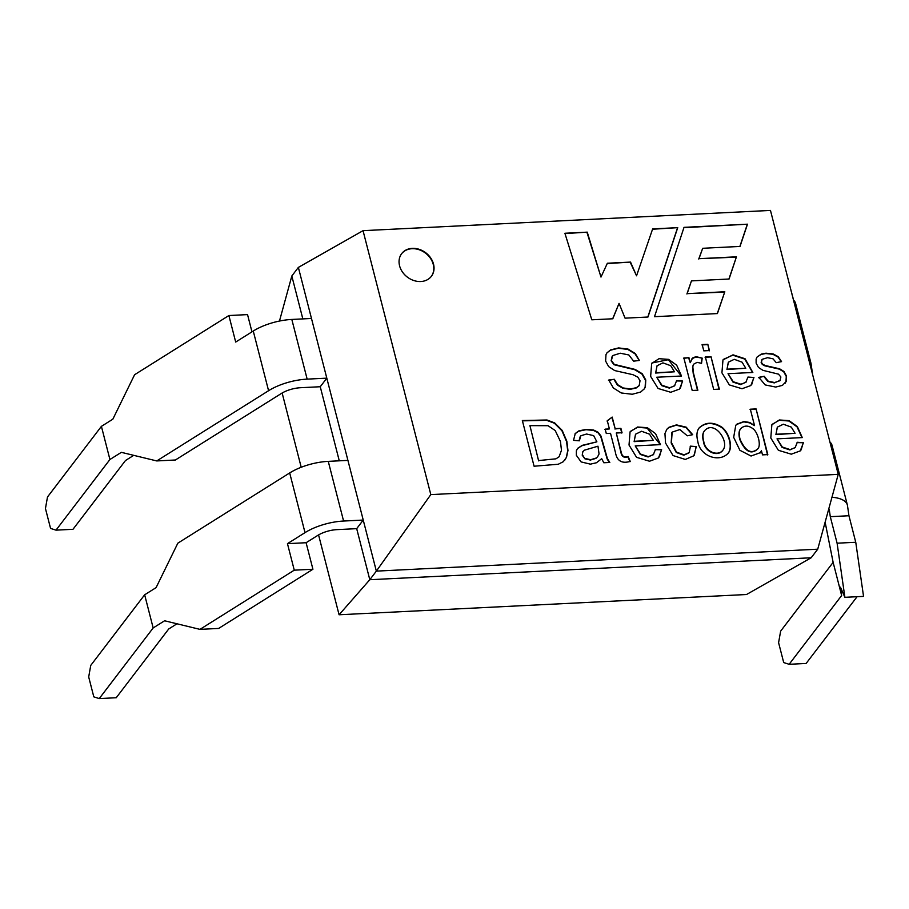 <?xml version="1.0" encoding="UTF-8"?>
<svg xmlns="http://www.w3.org/2000/svg" width="909" height="909" viewBox="0 0 909 909"><rect width="100%" height="100%" fill="white"/><g stroke="black" fill="none" stroke-linecap="round" stroke-linejoin="round"><path stroke-width="1.36" d="M339.273 460.806L320.252 386.734L326.808 378.155L298.368 267.405L291.823 275.995L302.833 318.9M318.57 534.924L339.08 614.768L369.804 579.715L376.349 571.125L363.236 520.062L356.692 528.652L337.034 529.629A18.691 7.499 165.6 0 0 317.752 535.412L306.106 542.718L312.923 569.25L218.637 628.437L199.98 629.369L294.266 570.17L287.46 543.65L305.015 532.629L289.687 472.941A37.371 14.998 -14.4 0 1 328.263 461.363L347.92 460.386L326.808 378.155L307.151 379.133A37.371 14.998 165.6 0 0 268.575 390.711L156.734 460.931L121.352 452.341L109.921 459.511L101.41 426.355L112.841 419.185L134.6 374.724L228.886 315.537L247.543 314.605L251.963 331.842M305.015 532.629A37.371 14.998 165.6 0 1 343.591 521.039L363.236 520.062L347.92 460.386M298.368 267.405L363.043 230.67L430.809 494.598L376.349 571.125L817.725 549.195L811.169 557.774L746.494 594.52L339.08 614.768M811.169 557.774L369.804 579.715L356.692 528.652M301.209 467.271L282.142 393.006M817.725 549.195L838.234 474.35L770.468 210.422L363.043 230.67M279.472 321.047L291.823 275.995M430.809 494.598L838.234 474.35M756.083 408.914L767.821 454.602L762.492 454.875L761.424 450.705L760.39 452.648L751.039 456.023L739.892 450.285L733.677 437.343L735.767 425.287L737.029 424.06L744.039 421.526L749.8 422.503L754.538 425.594L750.323 409.209L756.083 408.914L767.56 454.954M697.794 441.308C696.271 435.4 696.771 430.889 699.271 427.764C705.623 421.935 713.145 421.731 721.837 427.15C729.609 433.07 733.086 447.694 728.2 453.148C719.508 462.988 699.896 456.409 697.794 441.308M622.04 432.729L616.279 433.014L621.256 452.409C622.074 456.363 624.358 457.716 628.13 456.466L630.221 461.386C621.836 463.897 616.893 460.886 615.416 452.364L610.518 433.298L606.292 433.513L605.167 429.139L609.394 428.923L607.292 420.719L612.189 417.083L615.154 428.639L620.915 428.355L622.04 432.729M609.814 462.465L603.803 462.761L601.69 458.681L596.486 462.749L590.418 464.158L581.112 461.92L576.351 455.284L576.363 450.796L577.59 448.364L582.192 445.365L596.883 441.831L593.657 435.616L586.589 434.025L580.908 435.729L579.317 440.82L573.522 440.342L575.272 433.502L578.817 430.9L586.248 429.366L593.566 430.014L598.19 432.309L600.985 436.047L607.394 458.579L609.814 462.465M534.083 466.226L522.345 420.537L546.979 419.992L554.672 422.901L562.216 430.434L566.841 441.229L567.966 450.5L566.5 457.318L563.307 461.692L558.285 464.249L534.083 466.226M781.547 361.634L776.241 362.657L773.036 358.828L767.571 357.68L762.185 359.316L761.412 362.248L762.571 364.123L765.151 365.498L779.547 368.77L783.99 371.486L786.535 376.133L786.217 381.405L782.444 385.371L775.729 387.064L765.196 384.927L758.822 377.36L764.23 376.246L768.116 381.121L774.548 382.553L779.922 380.723L780.876 376.985L778.479 374.144L762.901 370.327L758.47 367.429L756.129 363.134L756.118 359.089L757.027 357.112L761.299 354.09L765.98 353.192L773.173 353.953L778.309 356.714L781.547 361.634M752.834 372.463L728.029 373.69L733.256 381.735L740.915 384.234L745.812 382.359L747.948 377.053L753.947 377.508L750.868 385.518L742.039 388.734L729.37 384.927L721.928 372.849L722.973 359.896L733.029 354.828L745.039 358.737L752.834 372.463M639.368 360.453L633.664 361.157L628.835 354.964L620.279 353.215L612.711 355.578L611.393 360.453L614.223 364.361L635.141 369.429L642.22 373.724L645.776 379.985L645.39 386.836L644.39 388.734L640.64 392.052L632.232 394.256L621.324 392.983L613.359 387.973L608.757 380.042L614.348 379.28L617.654 384.7L623.165 387.961L630.562 388.961L636.448 387.643L639.186 385.552L640.027 380.757L637.834 377.144L633.039 374.724L614.677 370.565L608.678 366.634L605.621 361.1L605.973 354.646L606.973 352.84L610.598 349.885L618.631 347.92L628.062 349.079L635.289 353.499L639.368 360.453M612.802 318.775L591.804 319.809L564.898 233.261L587.248 232.147L600.985 277.063L607.371 263.235L630.539 262.087L636.55 275.802L652.662 228.898L677.739 227.659L647.958 317.025L625.062 318.161L619.052 303.367L612.802 318.775M747.493 224.182L684.023 227.341L654.503 316.696L717.417 313.571L724.803 291.766L687.17 293.641L691.454 280.892L729.075 279.018L736.449 256.815L698.998 258.679L702.691 248.282L740.028 246.43L747.493 224.182L683.909 227.682M433.525 264.099A18.691 15.248 -142.6 0 1 431.4 276.279A18.691 15.248 -142.6 0 1 407.289 277.063A18.691 15.248 -142.6 0 1 401.698 253.6A18.691 15.248 -142.6 0 1 419.265 249.35A18.691 15.248 -142.6 0 1 433.525 264.099M681.5 376.008L656.73 377.235L661.957 385.28L669.615 387.768L674.512 385.893L676.648 380.598L682.648 381.053L679.534 389.063L670.74 392.279L658.071 388.473L650.639 376.394L651.673 363.441L659.002 358.703L668.569 359.362L676.671 365.168L681.5 376.008M701.543 363.316L697.123 362.361L693.635 364.191L692.806 366.736L693.499 373.201L697.862 390.211L692.215 390.484L683.863 357.964L688.965 357.714L690.238 362.668L692.647 357.953L695.964 356.669L702.191 358.112L701.543 363.316M707.827 344.295L709.44 350.567L703.782 350.851L702.18 344.579L707.827 344.295L709.179 350.908M710.997 356.623L719.337 389.143L713.69 389.416L705.339 356.907L710.997 356.623L719.076 389.484M660.468 444.637L635.221 445.899L640.55 454.102L648.356 456.636L653.321 454.727L655.525 449.319L661.638 449.785L658.468 457.954L649.503 461.227L636.584 457.341L629.017 445.035L630.073 431.832L637.539 427.014L647.288 427.684L655.548 433.604L660.468 444.637M692.692 434.695L687.295 435.797L679.83 429.559L672.16 432.127L671.421 442.592L676.523 452.159L684.125 454.852L689.204 452.546L690.454 446.137L696.317 446.614L693.874 455.761L685.329 459.443L673.046 455.557L665.547 443.035L664.945 433.582L666.797 429.298L668.944 427.287L676.489 424.878L686.215 427.173L692.692 434.695M802.283 437.593L777.013 438.854L782.331 447.046L790.137 449.591L795.136 447.683L797.307 442.274L803.42 442.74L800.25 450.898L791.284 454.182L778.377 450.296L770.798 437.99L771.855 424.787L779.331 419.969L789.069 420.64L797.341 426.56L802.283 437.593M564.989 233.59L587.248 232.147M586.987 232.499L600.985 277.063M607.212 263.576L630.539 262.087M630.278 262.428L636.55 275.802M652.548 229.238L677.739 227.659M677.478 228L647.81 317.025M612.677 318.775L619.052 303.367M717.269 313.582L724.803 291.766M724.541 292.107L687.17 293.641M686.909 293.982L691.454 280.892M728.916 279.029L736.449 256.815M736.188 257.167L698.998 258.679M698.737 259.02L702.691 248.282M739.881 246.43L747.232 224.534M401.562 253.781A18.691 15.248 -142.6 0 1 419.129 249.736A18.691 15.248 -142.6 0 1 433.263 264.439A18.691 15.248 -142.6 0 1 431.275 276.45M612.177 356.226L611.132 360.793L613.961 364.702L634.88 369.77L641.959 374.065L645.515 380.326L645.129 387.177L644.129 389.075M608.496 380.382L614.348 379.28M614.086 379.621L617.393 385.052L622.904 388.313L630.301 389.302L636.186 387.984L638.925 385.893M606.951 352.874L610.337 350.226L618.37 348.261L627.801 349.42L635.027 353.84L638.754 359.737M655.912 372.713L674.455 371.792L670.762 365.725L662.945 362.873L657.082 365.736L655.65 373.054L674.455 371.792M674.808 385.621L669.354 388.12L661.695 385.632L656.73 377.235M676.387 380.939L682.648 381.053M682.386 381.394L680.398 388.098M651.992 362.975L668.365 359.725L681.102 375.69M657.002 365.85L655.65 373.054M683.602 358.316L688.965 357.714M688.704 358.055L690.238 362.668M691.942 358.76L695.703 357.021L702.191 358.112M701.93 358.464L701.282 363.657M693.374 364.543L692.533 367.088L693.237 373.542L697.521 390.222M701.918 344.92L707.566 344.647M705.077 357.248L710.724 356.964M727.211 369.168L745.778 368.247L742.062 362.18L734.267 359.328L728.393 362.18L726.95 369.508L745.778 368.247M746.107 382.075L740.653 384.575L732.984 382.087L728.029 373.69M747.687 377.394L753.947 377.508M753.686 377.849L751.698 384.575M723.291 359.43L732.768 355.169L744.778 359.078L752.413 372.145M728.302 362.305L726.95 369.508M761.799 359.816L761.151 362.589L762.31 364.464L764.889 365.85L779.286 369.122L783.717 371.826L786.274 376.474L785.955 381.746L785.081 383.28M758.561 377.701L764.23 376.246M763.969 376.587L767.855 381.473L774.286 382.905L780.252 380.326M757.117 356.987L761.038 354.43L765.719 353.533L772.911 354.294L778.047 357.067L781.047 361.452M522.425 420.856L546.718 420.333L554.41 423.242L561.955 430.775L566.58 441.569L567.705 450.841L566.239 457.659L564.898 459.999M538.889 460.533L555.944 458.829L559.092 456.772L561.478 450.296L560.444 441.456L555.206 430.536L548.036 425.696L529.936 425.639L538.628 460.874L529.936 425.639M577.442 448.569L581.93 445.705L596.883 441.831M580.215 436.547L579.067 440.66M575.045 433.798L578.556 431.252L585.987 429.707L593.304 430.366L597.929 432.65L600.724 436.4L607.132 458.92L609.291 462.488M585.18 458.477L590.668 459.715L596.224 458.022L597.633 456.761L599.054 453.943L597.974 446.205L584.373 450.182L582.567 452.114L582.476 454.83L584.919 458.829L590.407 460.056L595.963 458.363L597.747 456.625M582.908 451.455L582.214 455.17L584.919 458.829M628.13 456.466L627.869 456.818C624.097 458.056 621.813 456.704 620.995 452.75L616.279 433.014M627.869 456.818L629.96 461.727M604.905 429.48L609.394 428.923M607.03 421.06L612.189 417.083M611.927 417.424L615.154 428.639M614.893 428.98L620.915 428.355M620.654 428.696L621.779 433.07M634.391 441.285L653.287 440.354L649.515 434.161L641.561 431.264L635.573 434.195L634.13 441.638L653.287 440.354M653.628 454.42L648.094 456.977L640.288 454.443L635.221 445.899M655.264 449.66L661.638 449.785M661.366 450.125L659.355 456.954M630.403 431.366L637.504 427.321L647.083 428.048L660.059 444.308M635.505 434.286L634.13 441.638M671.899 432.468L671.16 442.933L676.262 452.5L683.852 455.204L688.954 452.864M690.192 446.478L696.317 446.614M696.055 446.955L694.328 455.182M666.649 429.491L668.672 427.628L676.228 425.219L685.954 427.514L692.226 434.616M704.43 430.9C702.759 433.207 702.521 436.581 703.714 441.047C704.68 451.33 718.133 457.409 723.234 449.716C729.404 440.933 713.94 419.503 704.43 430.9L704.168 431.252C702.498 433.548 702.259 436.922 703.452 441.388C704.464 451.387 717.11 457.511 722.632 450.569M699.01 428.116C705.361 422.276 712.883 422.071 721.576 427.491C729.257 433.298 732.722 447.751 728.132 453.239M760.129 452.989L761.424 450.705M735.506 425.628L736.767 424.401L743.767 421.867L749.539 422.844L754.538 425.594M750.061 409.55L755.822 409.266M740.574 428.866C738.778 430.923 738.528 434.502 739.812 439.615C745.175 451.648 751.084 454.83 757.549 449.16L757.799 448.819C761.401 445.444 757.776 432.332 753.288 428.98C748.652 425.31 744.494 425.162 740.835 428.525C739.04 430.582 738.79 434.161 740.074 439.274C745.437 451.307 751.345 454.489 757.811 448.819M776.172 434.241L795.068 433.298L791.307 427.116L783.342 424.219L777.377 427.128L775.911 434.582L795.068 433.298M795.432 447.387L789.876 449.932L782.07 447.398L777.013 438.854M797.045 442.615L803.42 442.74M803.158 443.081L801.136 449.91M772.184 424.31L779.297 420.265L788.876 421.003L797 426.81L801.863 437.274M777.297 427.241L775.911 434.582M831.962 497.246A37.371 14.998 165.6 0 1 847.37 505.029A37.371 14.998 165.6 0 1 847.495 505.665L848.949 515.744L855.755 542.275L863.55 596.384L844.893 597.315L837.098 543.196L830.292 516.676L829.326 509.994A18.691 7.499 165.6 0 0 829.269 509.676A18.691 7.499 165.6 0 0 828.826 508.688M833.133 562.364L780.638 631.141L778.593 642.674L783.706 662.57L789.148 664.297L841.643 595.52L833.133 562.364L825.122 522.175M841.643 595.52L840.45 587.191L844.893 597.315M176.982 623.779L168.722 628.971L116.227 697.737L99.251 698.578L153.167 627.949L144.656 594.793L156.087 587.623L177.846 543.162L289.687 472.941M153.167 627.949L164.597 620.779L199.98 629.369M855.755 542.275L837.098 543.196M829.917 441.967A37.371 14.998 -14.4 0 1 832.042 445.342L847.37 505.029M789.148 664.297L806.124 663.456L857.073 596.713M99.251 698.578L93.809 696.851L88.696 676.966L90.741 665.422L144.656 594.793M312.923 569.25L294.266 570.17M848.949 515.744L830.292 516.676M306.106 542.718L287.46 543.65M311.48 318.468L291.823 319.445A37.371 14.998 -14.4 0 0 253.259 331.035L235.692 342.057L228.886 315.537M156.734 460.931L175.392 459.999L281.313 393.506A18.691 7.499 -14.4 0 1 300.595 387.711L320.252 386.734M101.41 426.355L47.495 496.984L45.45 508.529L50.563 528.413L56.006 530.152L72.981 529.299L125.476 460.533L133.737 455.341M790.296 287.63L793.591 300.152M812.623 374.588L811.055 363.759A37.371 14.998 165.6 0 0 810.93 363.111A37.371 14.998 165.6 0 0 808.805 359.737M793.477 300.05A37.371 14.998 -14.4 0 1 795.602 303.436L810.93 363.111M56.006 530.152L109.921 459.511M829.326 509.994L829.167 509.358M343.591 521.039L328.263 461.363M253.259 331.035L268.575 390.711M291.823 319.445L307.151 379.133"/></g></svg>
